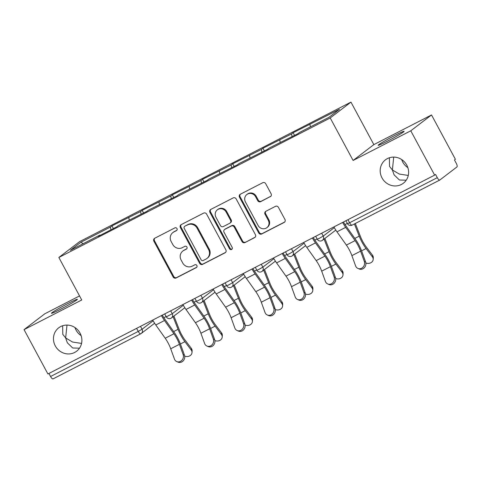 <?xml version="1.0" encoding="UTF-8"?>
<svg xmlns="http://www.w3.org/2000/svg" width="481" height="481" viewBox="0 0 481 481"><rect width="100%" height="100%" fill="white"/><g stroke="black" fill="none" stroke-linecap="round" stroke-linejoin="round"><path stroke-width="0.72" d="M81.554 343.422L72.595 342.051L65.656 337.957L67.346 342.803L72.697 347.979L79.485 348.202M80.062 333.141A14.731 13.907 52.6 0 1 76.617 351.22A14.731 13.907 52.6 0 1 55.285 345.881A14.731 13.907 52.6 0 1 58.73 327.801A14.731 13.907 52.6 0 1 80.062 333.141M81.133 335.636A14.731 13.907 52.6 0 1 76.028 330.038A14.731 13.907 52.6 0 1 74.952 327.543M408.279 175.439L399.32 174.068L392.382 169.973L394.071 174.819L399.422 179.996L406.211 180.219M406.788 165.157A14.731 13.907 52.6 0 1 403.343 183.237A14.731 13.907 52.6 0 1 382.01 177.898A14.731 13.907 52.6 0 1 385.455 159.818A14.731 13.907 52.6 0 1 406.788 165.157M407.858 167.653A14.731 13.907 52.6 0 1 402.753 162.055A14.731 13.907 52.6 0 1 401.683 159.56M176.99 228.577A1.581 1.491 -127.4 0 0 174.91 227.868L154.726 238.251A2.261 2.134 -127.4 0 0 153.896 241.215L173.148 276.972A2.261 2.134 -127.4 0 0 176.118 277.982L196.302 267.604A1.581 1.491 -127.4 0 0 196.885 265.53A1.581 1.491 -127.4 0 0 194.805 264.821L192.196 266.161A7.233 6.824 -127.4 0 1 182.69 262.933L181.084 259.95A7.233 6.824 -127.4 0 1 182.78 251.082A7.233 6.824 -127.4 0 1 183.742 250.469L186.357 249.128A1.581 1.491 -127.4 0 0 186.935 247.054A1.581 1.491 -127.4 0 0 184.86 246.344L182.245 247.691A7.233 6.824 -127.4 0 1 172.745 244.456L171.14 241.48A7.233 6.824 -127.4 0 1 172.829 232.606A7.233 6.824 -127.4 0 1 173.797 231.992L176.407 230.652A1.581 1.491 -127.4 0 0 176.99 228.577M389.388 157.756L389.52 166.366L392.382 169.973L393.723 157.095M387.277 141.264A14.731 0.812 151.7 0 1 378.174 145.292A14.731 0.812 151.7 0 1 395.021 135.353A14.731 0.812 151.7 0 1 404.118 131.325A14.731 0.812 151.7 0 1 387.277 141.264M62.662 325.739L62.795 334.349L65.656 337.957L66.991 325.078M60.552 309.247A14.731 0.812 151.7 0 1 51.449 313.275A14.731 0.812 151.7 0 1 68.29 303.337A14.731 0.812 151.7 0 1 77.393 299.308A14.731 0.812 151.7 0 1 60.552 309.247M270.274 196.723A2.261 2.134 -127.4 0 0 271.104 193.759L265.704 183.724A2.261 2.134 -127.4 0 0 262.734 182.72L240.314 194.246A2.261 2.134 -127.4 0 0 239.484 197.204L258.736 232.966A2.261 2.134 -127.4 0 0 261.706 233.976L284.127 222.45A2.261 2.134 -127.4 0 0 284.956 219.486L278.433 207.365A2.261 2.134 -127.4 0 0 275.463 206.355L265.867 211.291A2.261 2.134 -127.4 0 0 265.037 214.255L268.272 220.262A6.043 5.706 -127.4 0 1 266.859 227.681A6.043 5.706 -127.4 0 1 258.111 225.487L245.43 201.948A6.043 5.706 -127.4 0 1 246.849 194.528A6.043 5.706 -127.4 0 1 255.597 196.723L257.708 200.643A2.261 2.134 -127.4 0 0 260.678 201.653L270.839 196.29M353.102 160.456L410.78 130.802L434.644 175.126L47.914 373.959L24.05 329.635L81.728 299.982L58.844 257.479L330.213 117.959L353.102 160.456L373.839 144.619L350.956 102.116L330.213 117.959M206.614 214.105A2.261 2.134 -127.4 0 0 203.643 213.095L181.229 224.621A2.261 2.134 -127.4 0 0 180.399 227.585L199.651 263.341A2.261 2.134 -127.4 0 0 202.621 264.352L225.042 252.826A2.261 2.134 -127.4 0 0 225.872 249.861L206.614 214.105M210.768 209.433L233.189 197.907A2.261 2.134 -127.4 0 1 236.159 198.918L255.411 234.674A2.261 2.134 -127.4 0 1 254.581 237.638L244.991 242.568A2.261 2.134 -127.4 0 1 242.021 241.558L234.211 227.062A2.261 2.134 -127.4 0 0 231.241 226.052L224.874 229.323A2.261 2.134 -127.4 0 0 224.044 232.287L232.173 247.384A1.581 1.491 -127.4 0 1 231.806 249.326A1.581 1.491 -127.4 0 1 229.515 248.749L209.938 212.398A2.261 2.134 -127.4 0 1 210.768 209.433M350.956 102.116L79.587 241.636L58.844 257.479M294.564 135.401L293.127 132.732L291.552 133.934L292.087 136.676M293.127 132.732L339.46 109.301L328.938 117.34L299.416 132.516L297.847 133.718L269.222 148.04L267.652 149.242L239.027 163.564L237.458 164.767L208.832 179.088L207.263 180.291L178.637 194.613L177.068 195.815L148.443 210.137L146.873 211.339L118.248 225.661L116.679 226.864L98.286 236.315L99.862 235.119L70.34 250.294L80.862 242.256L110.383 227.08L110.919 229.822M113.396 228.553L111.953 225.878L110.383 227.08M111.953 225.878L140.578 211.556L141.113 214.298M143.591 213.029L142.148 210.353L140.578 211.556M142.148 210.353L170.773 196.032L171.308 198.773M173.785 197.505L172.342 194.829L170.773 196.032M172.342 194.829L200.968 180.507L201.503 183.249M203.98 181.98L202.537 179.305L200.968 180.507M202.537 179.305L231.163 164.983L231.698 167.725M234.175 166.456L232.738 163.78L231.163 164.983M232.738 163.78L261.357 149.459L261.892 152.2M264.37 150.926L262.933 148.256L261.357 149.459M262.933 148.256L291.552 133.934M279.744 140.007L280.213 142.388M249.549 155.531L250.018 157.912M219.354 171.056L219.823 173.443M189.159 186.58L189.628 188.967M158.964 202.104L159.433 204.491M128.77 217.628L129.239 220.015M48.918 373.442L50.565 376.503L138.245 331.421L136.598 328.361M140.674 333.826L53.108 378.848A3.451 1.124 -117.2 0 1 53.054 378.884A3.451 1.124 -117.2 0 1 50.565 376.503M80.862 242.256L83.189 243.687M79.545 295.929L44.793 313.798L24.05 329.635M410.78 130.802L431.523 114.959L455.387 159.283L454.479 159.975L456.222 163.215A3.451 1.124 62.8 0 1 456.95 166.943L439.838 180.014A3.451 1.124 62.8 0 1 439.784 180.05A3.451 1.124 62.8 0 1 437.295 177.669L435.552 174.435L434.644 175.126M431.523 114.959L373.839 144.619M309.938 124.477L310.407 126.864M176.882 230.261L174.399 231.535A7.233 6.824 -127.4 0 0 173.437 232.143L172.829 232.606M182.78 251.082L183.381 250.619A7.233 6.824 -127.4 0 1 184.349 250.006L186.826 248.731M154.744 238.239A2.261 2.134 -127.4 0 0 154.497 240.753L173.749 276.509A2.261 2.134 -127.4 0 0 176.719 277.519L196.777 267.208M181.253 224.609A2.261 2.134 -127.4 0 0 181 227.122L200.258 262.885A2.261 2.134 -127.4 0 0 203.222 263.895L225.619 252.375M184.812 226.329A1.581 1.491 -127.4 0 0 184.235 228.403L201.136 259.794A1.581 1.491 -127.4 0 0 203.21 260.498L205.97 259.085A7.233 6.824 -127.4 0 0 206.932 258.471A7.233 6.824 -127.4 0 0 208.622 249.597L197.072 228.144A7.233 6.824 -127.4 0 0 187.572 224.916L185.419 225.866A1.581 1.491 -127.4 0 0 185.209 226.004L184.602 226.461M206.932 258.471L207.539 258.008A7.233 6.824 -127.4 0 0 209.229 249.14L208.622 249.597M185.419 225.866L188.173 224.453A7.233 6.824 -127.4 0 1 197.679 227.681L209.229 249.14M255.164 237.187L244.991 242.568M224.573 229.515L225.18 229.052A2.261 2.134 -127.4 0 1 225.481 228.86L231.848 225.589A2.261 2.134 -127.4 0 1 234.812 226.599L242.622 241.101A2.261 2.134 -127.4 0 0 245.593 242.111M210.792 209.421A2.261 2.134 -127.4 0 0 210.546 211.935L230.122 248.286A1.581 1.491 -127.4 0 0 232.076 249.05M226.106 212.013A6.043 5.706 -127.4 0 0 217.358 209.818A6.043 5.706 -127.4 0 0 215.945 217.238L220.406 225.529A2.261 2.134 -127.4 0 0 223.376 226.539L229.744 223.268A2.261 2.134 -127.4 0 0 230.573 220.304L226.106 212.013L226.713 211.55A6.043 5.706 -127.4 0 0 217.959 209.361L217.358 209.818M230.044 223.076L230.652 222.613A2.261 2.134 -127.4 0 0 231.181 219.841L230.573 220.304M226.713 211.55L231.181 219.841M246.849 194.528L247.45 194.071A6.043 5.706 -127.4 0 1 256.205 196.26L258.315 200.186A2.261 2.134 -127.4 0 0 261.285 201.196L270.857 196.272M266.859 227.681L267.466 227.218A6.043 5.706 -127.4 0 0 268.879 219.799L268.272 220.262M265.891 211.279A2.261 2.134 -127.4 0 0 265.644 213.792L268.879 219.799M240.338 194.234A2.261 2.134 -127.4 0 0 240.091 196.747L259.343 232.503A2.261 2.134 -127.4 0 0 262.313 233.513L284.71 222M184.698 356.114A5.177 4.317 -176 0 0 192.009 352.597A5.177 4.317 -176 0 0 191.197 349.994L191.312 348.34L185.017 340.031A15.422 5.026 -117.2 0 1 181.571 334.608A15.422 5.026 -117.2 0 1 179.275 329.671L173.918 316.065M173.082 316.702L178.042 329.317A18.416 6 62.8 0 0 180.784 335.209A18.416 6 62.8 0 0 184.902 341.684L191.197 349.994M191.312 348.34A5.177 4.317 4 0 1 192.123 350.944L192.009 352.597M152.724 320.069A18.416 6 -117.2 0 0 155.796 324.988L165.211 338.233A15.422 5.026 62.8 0 1 168.019 342.785A15.422 5.026 62.8 0 1 170.719 348.779L174.435 359.054A5.177 4.557 -66.7 0 0 176.743 361.574A5.177 4.557 -66.7 0 0 181.926 360.239A5.177 4.557 -66.7 0 0 183.147 354.575L179.431 344.3A15.422 5.026 62.8 0 0 176.731 338.305A15.422 5.026 62.8 0 0 173.924 333.76L164.508 320.508A18.416 6 -117.2 0 1 161.436 315.596M162.307 315.145A15.422 5.026 62.8 0 0 164.749 319.023L174.164 332.275A18.416 6 -117.2 0 1 177.519 337.704A18.416 6 -117.2 0 1 180.736 344.865L184.451 355.14A5.177 4.557 113.3 0 1 183.237 360.804A5.177 4.557 113.3 0 1 178.054 362.139L176.743 361.574M214.893 340.59A5.177 4.317 -176 0 0 222.204 337.073A5.177 4.317 -176 0 0 221.392 334.469L221.507 332.816L215.211 324.507A15.422 5.026 -117.2 0 1 211.766 319.083A15.422 5.026 -117.2 0 1 209.469 314.147L204.112 300.541M203.277 301.178L208.237 313.792A18.416 6 62.8 0 0 210.979 319.685A18.416 6 62.8 0 0 215.097 326.16L221.392 334.469M221.507 332.816A5.177 4.317 4 0 1 222.318 335.419L222.204 337.073M245.088 325.066A5.177 4.317 -176 0 0 252.399 321.548A5.177 4.317 -176 0 0 251.587 318.945L251.701 317.292L245.412 308.982A15.422 5.026 -117.2 0 1 241.961 303.559A15.422 5.026 -117.2 0 1 239.664 298.623L234.307 285.011M233.471 285.654L238.432 298.268A18.416 6 62.8 0 0 241.173 304.16A18.416 6 62.8 0 0 245.292 310.636L251.587 318.945M251.701 317.292A5.177 4.317 4 0 1 252.513 319.895L252.399 321.548M275.282 309.542A5.177 4.317 -176 0 0 282.594 306.024A5.177 4.317 -176 0 0 281.782 303.415L281.896 301.767L275.607 293.458A15.422 5.026 -117.2 0 1 272.156 288.035A15.422 5.026 -117.2 0 1 269.859 283.099L264.502 269.486M263.666 270.13L268.626 282.744A18.416 6 62.8 0 0 271.368 288.636A18.416 6 62.8 0 0 275.487 295.106L281.782 303.415M281.896 301.767A5.177 4.317 4 0 1 282.708 304.371L282.594 306.024M305.477 294.017A5.177 4.317 -176 0 0 312.788 290.5A5.177 4.317 -176 0 0 311.977 287.891L312.091 286.243L305.802 277.934A15.422 5.026 -117.2 0 1 302.351 272.511A15.422 5.026 -117.2 0 1 300.054 267.574L294.697 253.962M293.861 254.605L298.821 267.214A18.416 6 62.8 0 0 301.563 273.112A18.416 6 62.8 0 0 305.682 279.581L311.977 287.891M312.091 286.243A5.177 4.317 4 0 1 312.903 288.847L312.788 290.5M335.672 278.493A5.177 4.317 -176 0 0 342.983 274.976A5.177 4.317 -176 0 0 342.171 272.366L342.286 270.719L335.997 262.41A15.422 5.026 -117.2 0 1 332.545 256.986A15.422 5.026 -117.2 0 1 330.249 252.05L324.891 238.438M324.056 239.081L329.016 251.689A18.416 6 62.8 0 0 331.758 257.588A18.416 6 62.8 0 0 335.876 264.057L342.171 272.366M342.286 270.719A5.177 4.317 4 0 1 343.097 273.322L342.983 274.976M182.918 304.545A18.416 6 -117.2 0 0 185.991 309.463L195.406 322.709A15.422 5.026 62.8 0 1 198.22 327.26A15.422 5.026 62.8 0 1 200.914 333.255L204.629 343.53A5.177 4.557 -66.7 0 0 206.938 346.049A5.177 4.557 -66.7 0 0 212.121 344.715A5.177 4.557 -66.7 0 0 213.342 339.051L209.626 328.776A15.422 5.026 62.8 0 0 206.926 322.781A15.422 5.026 62.8 0 0 204.118 318.236L194.703 304.984A18.416 6 -117.2 0 1 191.63 300.072M192.502 299.621A15.422 5.026 62.8 0 0 194.943 303.499L204.359 316.751A18.416 6 -117.2 0 1 207.714 322.18A18.416 6 -117.2 0 1 210.931 329.341L214.646 339.616A5.177 4.557 113.3 0 1 213.432 345.28A5.177 4.557 113.3 0 1 208.249 346.615L206.938 346.049M213.113 289.021A18.416 6 -117.2 0 0 216.185 293.939L225.601 307.185A15.422 5.026 62.8 0 1 228.415 311.736A15.422 5.026 62.8 0 1 231.108 317.731L234.824 328.006A5.177 4.557 -66.7 0 0 237.133 330.525A5.177 4.557 -66.7 0 0 242.316 329.19A5.177 4.557 -66.7 0 0 243.536 323.527L239.821 313.251A15.422 5.026 62.8 0 0 237.121 307.257A15.422 5.026 62.8 0 0 234.313 302.711L224.898 289.46A18.416 6 -117.2 0 1 221.825 284.548M222.697 284.097A15.422 5.026 62.8 0 0 225.138 287.975L234.554 301.226A18.416 6 -117.2 0 1 237.909 306.656A18.416 6 -117.2 0 1 241.131 313.81L244.847 324.092A5.177 4.557 113.3 0 1 243.626 329.756A5.177 4.557 113.3 0 1 238.444 331.09L237.133 330.525M243.308 273.497A18.416 6 -117.2 0 0 246.386 278.409L255.796 291.66A15.422 5.026 62.8 0 1 258.61 296.212A15.422 5.026 62.8 0 1 261.303 302.206L265.019 312.482A5.177 4.557 -66.7 0 0 267.328 315.001A5.177 4.557 -66.7 0 0 272.511 313.666A5.177 4.557 -66.7 0 0 273.731 308.002L270.015 297.727A15.422 5.026 62.8 0 0 267.316 291.733A15.422 5.026 62.8 0 0 264.508 287.181L255.092 273.936A18.416 6 -117.2 0 1 252.02 269.017M252.892 268.572A15.422 5.026 62.8 0 0 255.333 272.45L264.748 285.702A18.416 6 -117.2 0 1 268.103 291.131A18.416 6 -117.2 0 1 271.326 298.286L275.042 308.568A5.177 4.557 113.3 0 1 273.821 314.231A5.177 4.557 113.3 0 1 268.638 315.566L267.328 315.001M273.503 257.972A18.416 6 -117.2 0 0 276.581 262.885L285.991 276.136A15.422 5.026 62.8 0 1 288.804 280.688A15.422 5.026 62.8 0 1 291.498 286.682L295.214 296.957A5.177 4.557 -66.7 0 0 297.523 299.477A5.177 4.557 -66.7 0 0 302.705 298.142A5.177 4.557 -66.7 0 0 303.926 292.478L300.21 282.203A15.422 5.026 62.8 0 0 297.511 276.208A15.422 5.026 62.8 0 0 294.703 271.657L285.287 258.411A18.416 6 -117.2 0 1 282.215 253.493M283.087 253.048A15.422 5.026 62.8 0 0 285.528 256.926L294.943 270.178A18.416 6 -117.2 0 1 298.298 275.607A18.416 6 -117.2 0 1 301.521 282.762L305.237 293.043A5.177 4.557 113.3 0 1 304.016 298.701A5.177 4.557 113.3 0 1 298.833 300.042L297.523 299.477M303.703 242.448A18.416 6 -117.2 0 0 306.776 247.36L316.185 260.612A15.422 5.026 62.8 0 1 318.999 265.157A15.422 5.026 62.8 0 1 321.693 271.158L325.409 281.433A5.177 4.557 -66.7 0 0 327.717 283.952A5.177 4.557 -66.7 0 0 332.906 282.618A5.177 4.557 -66.7 0 0 334.121 276.954L330.405 266.678A15.422 5.026 62.8 0 0 327.705 260.684A15.422 5.026 62.8 0 0 324.897 256.132L315.482 242.887A18.416 6 -117.2 0 1 312.409 237.969M313.281 237.524A15.422 5.026 62.8 0 0 315.722 241.402L325.138 254.653A18.416 6 -117.2 0 1 328.493 260.083A18.416 6 -117.2 0 1 331.716 267.238L335.431 277.519A5.177 4.557 113.3 0 1 334.211 283.177A5.177 4.557 113.3 0 1 329.028 284.511L327.717 283.952M365.867 262.969A5.177 4.317 -176 0 0 373.178 259.445A5.177 4.317 -176 0 0 372.366 256.842L372.48 255.195L366.191 246.885A15.422 5.026 -117.2 0 1 362.74 241.462A15.422 5.026 -117.2 0 1 360.443 236.526L355.309 223.479M354.401 223.948L359.211 236.165A18.416 6 62.8 0 0 361.952 242.063A18.416 6 62.8 0 0 366.071 248.533L372.366 256.842M372.48 255.195A5.177 4.317 4 0 1 373.292 257.798L373.178 259.445M333.898 226.924A18.416 6 -117.2 0 0 336.971 231.836L346.386 245.088A15.422 5.026 62.8 0 1 349.194 249.633A15.422 5.026 62.8 0 1 351.888 255.627L355.603 265.909A5.177 4.557 -66.7 0 0 357.912 268.428A5.177 4.557 -66.7 0 0 363.101 267.093A5.177 4.557 -66.7 0 0 364.315 261.43L360.6 251.154A15.422 5.026 62.8 0 0 357.9 245.16A15.422 5.026 62.8 0 0 355.092 240.608L345.677 227.357A18.416 6 -117.2 0 1 342.604 222.444M343.476 222A15.422 5.026 62.8 0 0 345.917 225.878L355.333 239.129A18.416 6 -117.2 0 1 358.688 244.558A18.416 6 -117.2 0 1 361.91 251.713L365.626 261.995A5.177 4.557 113.3 0 1 364.406 267.652A5.177 4.557 113.3 0 1 359.223 268.987L357.912 268.428M154.629 323.256L141.252 333.477A3.451 3.259 -127.4 0 1 140.789 333.766A3.451 1.124 -117.2 0 1 140.735 333.802A3.451 1.124 -117.2 0 1 138.245 331.421L142.057 329.238L153.126 320.785M439.718 180.074L352.158 225.096A3.451 1.124 62.8 0 1 352.098 225.132L439.784 180.05M347.967 219.691L349.615 222.751L437.295 177.669M349.615 222.751A3.451 1.124 62.8 0 0 352.098 225.132A3.451 3.451 0 0 1 347.48 223.695L349.615 222.751M140.506 326.352L142.057 329.238A3.451 3.259 -127.4 0 1 141.252 333.477A3.451 3.451 0 0 1 140.735 333.802L53.054 378.884M170.701 310.828L172.252 313.714L166.312 316.841A3.451 3.451 0 0 0 171.446 317.953A3.451 3.259 -127.4 0 0 172.252 313.714L183.321 305.261M200.896 295.304L202.447 298.19L213.516 289.736M231.09 279.78L232.642 282.666L243.711 274.212M261.285 264.255L262.836 267.141L273.905 258.688M291.48 248.731L293.031 251.617L304.1 243.164M321.675 233.207L323.226 236.093L334.295 227.639M170.983 318.242A3.451 3.259 -127.4 0 0 171.446 317.953L184.824 307.732M198.641 300.372L196.507 301.316A3.451 3.451 0 0 0 201.641 302.429A3.451 3.259 -127.4 0 0 202.447 298.19L198.641 300.372M201.178 302.717A3.451 3.259 -127.4 0 0 201.641 302.429L215.019 292.207M228.836 284.848L226.701 285.792A3.451 3.451 0 0 0 231.836 286.904A3.451 3.259 -127.4 0 0 232.642 282.666L228.836 284.848M231.373 287.193A3.451 3.259 -127.4 0 0 231.836 286.904L245.214 276.683M259.031 269.324L256.896 270.268A3.451 3.451 0 0 0 262.031 271.374A3.451 3.259 -127.4 0 0 262.836 267.141L259.031 269.324M261.568 271.669A3.451 3.259 -127.4 0 0 262.031 271.374L275.409 261.159M289.225 253.8L287.091 254.744A3.451 3.451 0 0 0 292.226 255.85A3.451 3.259 -127.4 0 0 293.031 251.617L289.225 253.8M291.763 256.145A3.451 3.259 -127.4 0 0 292.226 255.85L305.603 245.635M319.42 238.275L317.286 239.219A3.451 3.451 0 0 0 322.42 240.326A3.451 3.259 -127.4 0 0 323.226 236.093L319.42 238.275M321.957 240.62A3.451 3.259 -127.4 0 0 322.42 240.326L335.798 230.11M174.399 231.535L173.797 231.992M186.748 248.827L186.357 249.128M184.349 250.006L183.742 250.469M196.699 267.298L196.302 267.604M176.719 277.519L176.118 277.982M173.749 276.509L173.148 276.972M154.497 240.753L153.896 241.215M176.804 230.351L176.407 230.652M225.607 252.399L225.042 252.826M203.222 263.895L202.621 264.352M200.258 262.885L199.651 263.341M181 227.122L180.399 227.585M197.679 227.681L197.072 228.144M188.173 224.453L187.572 224.916M255.146 237.205L254.581 237.638M242.622 241.101L242.021 241.558M234.812 226.599L234.211 227.062M231.848 225.589L231.241 226.052M225.481 228.86L224.874 229.323M230.122 248.286L229.515 248.749M210.546 211.935L209.938 212.398M261.285 201.196L260.678 201.653M258.315 200.186L257.708 200.643M256.205 196.26L255.597 196.723M265.644 213.792L265.037 214.255M284.692 222.018L284.127 222.45M262.313 233.513L261.706 233.976M259.343 232.503L258.736 232.966M240.091 196.747L239.484 197.204M184.902 341.684L180.411 343.993M166.143 316.534L163.853 317.713M178.042 329.317L173.659 331.565M165.211 338.233L173.924 333.76M183.147 354.575L184.451 355.14M170.719 348.779L179.431 344.3M155.796 324.988L164.508 320.508M215.097 326.16L210.606 328.463M196.338 301.01L194.053 302.188M208.237 313.792L203.854 316.041M245.292 310.636L240.801 312.939M226.533 285.486L224.248 286.664M238.432 298.268L234.049 300.517M275.487 295.106L271.001 297.414M256.728 269.961L254.443 271.134M268.626 282.744L264.243 284.992M305.682 279.581L301.196 281.89M286.923 254.437L284.638 255.609M298.821 267.214L294.438 269.468M335.876 264.057L331.391 266.366M317.117 238.913L314.833 240.085M329.016 251.689L324.639 253.944M195.406 322.709L204.118 318.236M213.342 339.051L214.646 339.616M200.914 333.255L209.626 328.776M185.991 309.463L194.703 304.984M225.601 307.185L234.313 302.711M243.536 323.527L244.847 324.092M231.108 317.731L239.821 313.251M216.185 293.939L224.898 289.46M255.796 291.66L264.508 287.181M273.731 308.002L275.042 308.568M261.303 302.206L270.015 297.727M246.386 278.409L255.092 273.936M285.991 276.136L294.703 271.657M303.926 292.478L305.237 293.043M291.498 286.682L300.21 282.203M276.581 262.885L285.287 258.411M316.185 260.612L324.897 256.132M334.121 276.954L335.431 277.519M321.693 271.158L330.405 266.678M306.776 247.36L315.482 242.887M366.071 248.533L361.586 250.841M347.312 223.388L345.027 224.561M359.211 236.165L354.834 238.42M346.386 245.088L355.092 240.608M364.315 261.43L365.626 261.995M351.888 255.627L360.6 251.154M336.971 231.836L345.677 227.357M164.724 313.901L166.312 316.841M194.919 298.376L196.507 301.316M225.114 282.852L226.701 285.792M255.309 267.328L256.896 270.268M285.504 251.803L287.091 254.744M315.698 236.279L317.286 239.219M345.899 220.755L347.48 223.695"/></g></svg>
